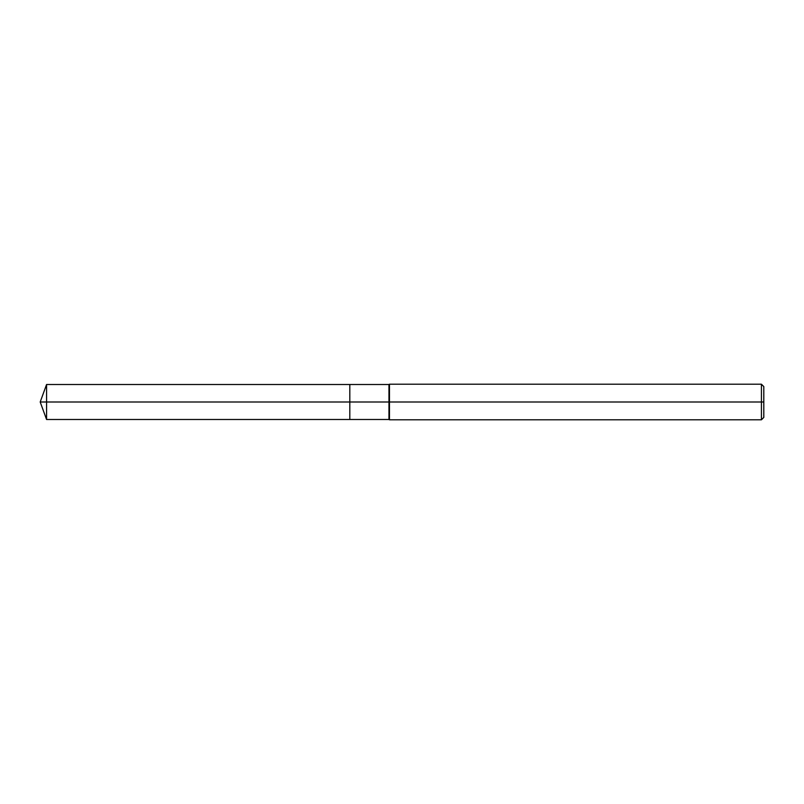 <?xml version="1.0" encoding="UTF-8"?>
<svg xmlns="http://www.w3.org/2000/svg" width="804" height="804" viewBox="0 0 804 804"><rect width="100%" height="100%" fill="white"/><g stroke="black" fill="none" stroke-linecap="round" stroke-linejoin="round"><path stroke-width="0.6" stroke-dasharray="4.02 3.01" d="M389.468 384.211L389.468 419.788M761.428 384.211L761.428 419.788M388.955 384.503L388.955 419.497M763.8 386.583L763.8 402L349.81 402L349.81 384.503L349.81 419.497L349.81 402L40.2 402L46.572 384.503L46.572 419.497L40.2 402L763.8 402L763.8 417.417M349.81 384.503L349.81 419.497"/><path stroke-width="1.21" d="M389.468 419.788L389.468 384.211L761.428 384.211L761.428 419.788L389.468 419.788L388.955 419.497L388.955 384.503L389.468 384.211M388.955 419.497L349.81 419.497L349.81 384.503L46.572 384.503L349.81 384.503L349.81 419.497L349.81 384.503L388.955 384.503M761.428 419.788L763.8 417.417L763.8 386.583L761.428 384.211M46.572 419.497L46.572 384.503L46.572 419.497L349.81 419.497L46.572 419.497L40.2 402L763.8 402M349.81 402L40.2 402L46.572 384.503"/></g></svg>
